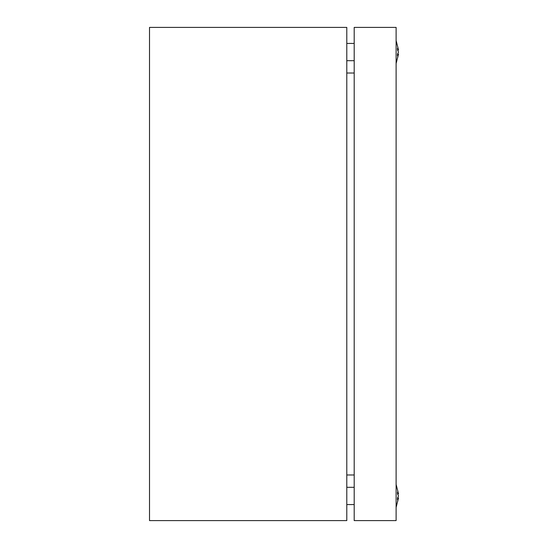 <?xml version="1.0" encoding="UTF-8"?>
<svg xmlns="http://www.w3.org/2000/svg" width="548" height="548" viewBox="0 0 548 548"><rect width="100%" height="100%" fill="white"/><g stroke="black" fill="none" stroke-linecap="round" stroke-linejoin="round"><path stroke-width="0.82" d="M149.515 520.6L149.515 27.4L346.795 27.4L346.795 520.6L149.515 520.6M354.193 474.979L346.795 474.979M354.193 73.021L346.795 73.021M397.649 50.252L398.485 50.06L397.54 46.101L398.485 50.06L397.519 48.19L397.519 49.971L398.485 52.06L397.519 54.149L397.519 55.93L398.485 54.06L396.115 63.527M354.193 27.4L354.193 520.6L396.115 520.6L396.115 27.4L354.193 27.4M397.649 494.132L398.485 493.94L397.54 489.981L398.485 493.94L397.519 492.07L397.519 493.851L398.485 495.94L397.519 498.029L397.519 499.81L398.485 497.94L396.115 507.407M397.54 489.981L396.115 484.473M397.519 498.029L398.485 495.94L397.519 493.851M397.54 501.9L398.485 497.94L397.649 497.748M397.54 46.101L396.115 40.593M397.519 54.149L398.485 52.06L397.519 49.971M397.54 58.02L398.485 54.06L397.649 53.868M354.193 60.691L346.795 60.691M354.193 504.571L346.795 504.571M354.193 487.309L346.795 487.309M354.193 43.429L346.795 43.429"/></g></svg>
